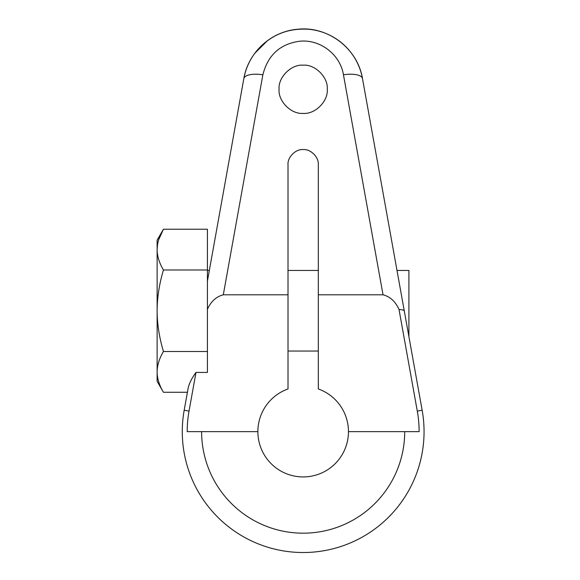 <?xml version="1.0" encoding="UTF-8"?>
<svg xmlns="http://www.w3.org/2000/svg" width="580" height="580" viewBox="0 0 580 580"><rect width="100%" height="100%" fill="white"/><g stroke="black" fill="none" stroke-linecap="round" stroke-linejoin="round"><path stroke-width="0.87" d="M318.318 294.792L318.318 388.955A45.291 45.291 0 0 1 303.166 476.927A45.291 45.291 0 0 1 288.013 388.955L288.013 164.72C287.339 157.216 295.662 148.893 303.166 149.567C310.662 148.893 318.986 157.216 318.318 164.72L318.318 294.792L383.025 294.792C390.173 296.656 395.502 301.571 399.025 309.524L417.296 411.111L422.146 410.234L404.311 311.083C404.093 310.169 402.332 309.655 399.025 309.524M207.423 270.454L209.329 270.454L210.228 265.459L207.423 281.053L207.423 229.231L163.437 229.231C159.268 236.27 157.166 243.063 157.129 249.61L157.535 244.622M288.013 294.792L223.3 294.792L262.87 74.791C267.844 55.165 280.031 43.993 299.439 41.267C319.384 38.954 340.054 53.853 343.454 74.791L383.025 294.792M303.166 113.383C291.24 114.449 278.001 101.21 279.067 89.284C278.001 77.35 291.24 64.119 303.166 65.185C315.092 64.119 328.331 77.35 327.258 89.284C328.331 101.21 315.092 114.449 303.166 113.383M223.3 294.792C216.224 296.619 210.931 301.462 207.423 309.314L207.423 281.053L243.832 78.612A60.284 60.284 0 0 1 362.493 78.612L404.311 311.083M207.423 281.053L207.423 372.44L195.989 372.44C191.48 378.638 188.812 384.163 188 389.013L184.186 410.234A120.886 120.886 0 0 0 303.166 552.523A120.886 120.886 0 0 0 422.146 410.234M209.329 270.454L243.832 78.612C248.298 51.83 271.984 31.131 297.678 29.254C327.04 25.846 357.469 47.756 362.493 78.612L362.493 78.612A19.343 7.148 169.8 0 0 343.454 74.791M195.989 372.44L189.029 411.111A115.964 115.964 0 0 0 187.202 431.636L257.868 431.636M348.457 431.636L419.123 431.636A115.964 115.964 0 0 0 417.296 411.111M408.9 336.618L397.003 270.454L408.9 336.618C410.974 348.123 410.974 348.123 408.9 336.618L408.9 270.454L397.003 270.454M288.013 270.454L318.318 270.454M288.013 351.045L318.318 351.045M182.635 422.32L182.446 425.191L182.635 422.32M207.423 372.44L207.423 351.509L163.437 351.509C159.268 358.549 157.166 365.342 157.129 371.889C157.166 378.435 159.268 385.229 163.437 392.268L187.42 392.268M163.437 392.268L157.129 381.35L157.129 310.75C157.166 323.843 159.268 337.43 163.437 351.509M158.746 239.576L163.437 229.231L157.129 240.149L157.129 249.61C157.166 256.157 159.268 262.95 163.437 269.99C159.268 284.077 157.166 297.663 157.129 310.75L157.129 249.61M207.423 269.99L163.437 269.99M362.493 78.612C360.477 67.584 355.714 57.79 348.217 49.227C337.488 37.577 324.438 30.928 309.075 29.29C292.835 28.217 278.915 32.067 267.3 40.825L254.874 53.193C249.197 60.864 245.521 69.332 243.832 78.612L243.832 78.612A19.343 7.148 10.2 0 1 262.87 74.791M189.029 411.111L184.186 410.234M201.615 431.636A101.543 101.543 0 0 0 303.166 533.179A101.543 101.543 0 0 0 404.709 431.636"/></g></svg>
